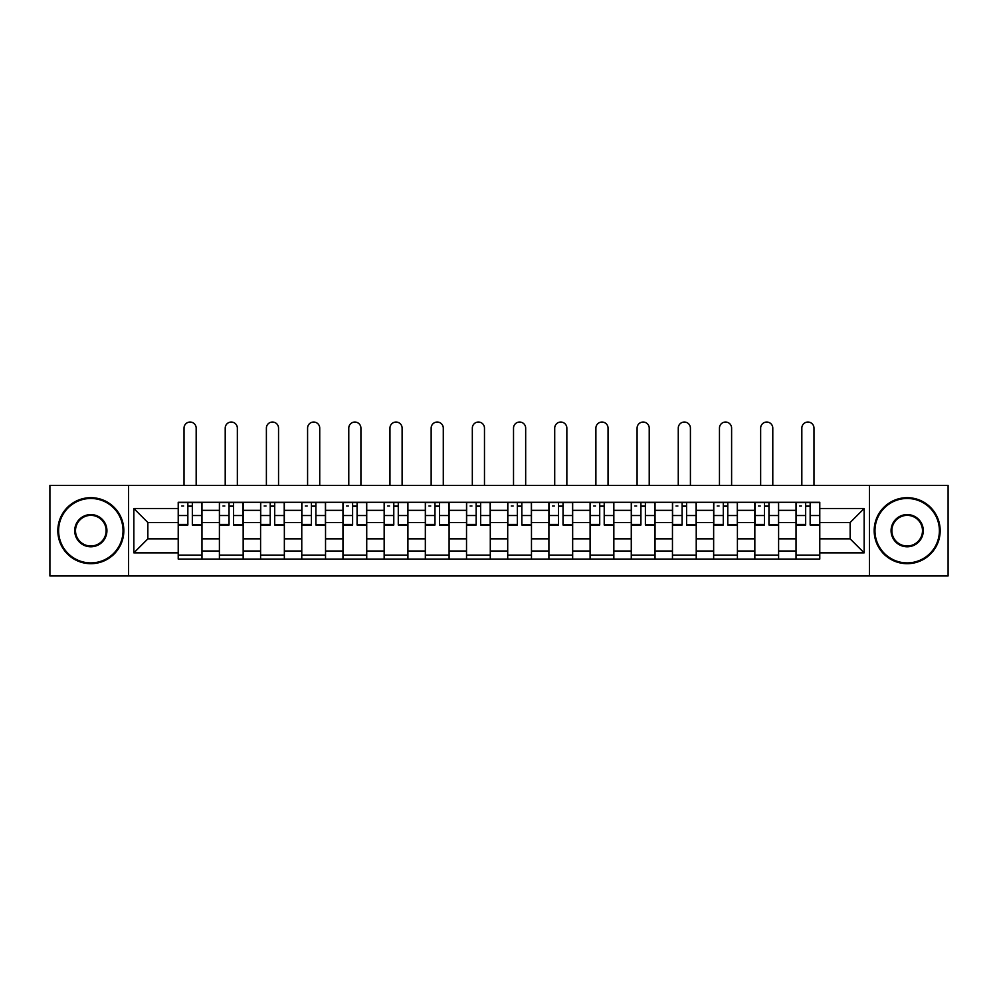 <?xml version="1.0" encoding="UTF-8"?>
<svg xmlns="http://www.w3.org/2000/svg" width="998" height="998" viewBox="0 0 998 998"><rect width="100%" height="100%" fill="white"/><g stroke="black" fill="none" stroke-linecap="round" stroke-linejoin="round"><path stroke-width="1.5" d="M869.42 575.958L948.1 575.958L948.1 485.402L49.9 485.402L49.9 575.958L869.42 575.958L869.42 485.402M219.398 559.067L219.398 510.352L201.97 510.352L201.97 559.067M201.97 510.352L201.97 502.306M219.398 510.352L219.398 502.306M243.163 502.306L243.163 559.067M260.59 559.067L260.59 502.306M284.355 502.306L284.355 559.067M301.77 559.067L301.77 502.306M325.535 502.306L325.535 559.067M342.963 559.067L342.963 502.306M366.728 502.306L366.728 559.067M384.155 559.067L384.155 502.306M407.908 502.306L407.908 559.067M425.335 559.067L425.335 502.306M449.1 502.306L449.1 559.067M466.528 559.067L466.528 502.306M490.292 502.306L490.292 559.067M507.708 559.067L507.708 502.306M531.472 502.306L531.472 559.067M548.9 559.067L548.9 502.306M572.665 502.306L572.665 559.067M590.092 559.067L590.092 502.306M613.845 502.306L613.845 559.067M631.272 559.067L631.272 502.306M655.037 502.306L655.037 559.067M672.465 559.067L672.465 502.306M696.23 502.306L696.23 559.067M713.645 559.067L713.645 502.306M737.41 502.306L737.41 559.067M754.837 559.067L754.837 502.306M778.602 502.306L778.602 559.067M796.03 559.067L796.03 502.306M796.03 538.87L778.602 538.87M754.837 538.87L737.41 538.87M713.645 538.87L696.23 538.87M672.465 538.87L655.037 538.87M631.272 538.87L613.845 538.87M590.092 538.87L572.665 538.87M548.9 538.87L531.472 538.87M507.708 538.87L490.292 538.87M466.528 538.87L449.1 538.87M425.335 538.87L407.908 538.87M384.155 538.87L366.728 538.87M342.963 538.87L325.535 538.87M301.77 538.87L284.355 538.87M260.59 538.87L243.163 538.87M219.398 538.87L201.97 538.87M796.03 522.503L778.602 522.503M754.837 522.503L737.41 522.503M713.645 522.503L696.23 522.503M672.465 522.503L655.037 522.503M631.272 522.503L613.845 522.503M590.092 522.503L572.665 522.503M548.9 522.503L531.472 522.503M507.708 522.503L490.292 522.503M466.528 522.503L449.1 522.503M425.335 522.503L407.908 522.503M384.155 522.503L366.728 522.503M342.963 522.503L325.535 522.503M301.77 522.503L284.355 522.503M260.59 522.503L243.163 522.503M219.398 522.503L201.97 522.503M147.854 538.87L178.218 538.87L178.218 522.503L147.854 522.503L147.854 538.87L133.857 552.855L133.857 508.506L178.218 508.506L178.218 522.503M819.782 522.503L819.782 538.87L850.146 538.87L850.146 522.503L819.782 522.503L819.782 502.306L178.218 502.306L178.218 508.506M819.782 508.506L864.143 508.506L864.143 552.855L819.782 552.855L819.782 538.87M178.218 538.87L178.218 559.067L819.782 559.067L819.782 552.855M178.218 552.855L133.857 552.855M128.58 575.958L128.58 485.402M201.97 555.1L178.218 555.1M187.849 506.26L192.34 506.26M243.163 555.1L219.398 555.1M229.041 506.26L233.532 506.26M284.355 555.1L260.59 555.1M270.221 506.26L274.712 506.26M325.535 555.1L301.77 555.1M311.413 506.26L315.904 506.26M366.728 555.1L342.963 555.1M352.606 506.26L357.084 506.26M407.908 555.1L384.155 555.1M393.786 506.26L398.277 506.26M449.1 555.1L425.335 555.1M434.978 506.26L439.469 506.26M490.292 555.1L466.528 555.1M476.158 506.26L480.649 506.26M531.472 555.1L507.708 555.1M517.351 506.26L521.842 506.26M572.665 555.1L548.9 555.1M558.531 506.26L563.022 506.26M613.845 555.1L590.092 555.1M599.723 506.26L604.214 506.26M655.037 555.1L631.272 555.1M640.916 506.26L645.394 506.26M696.23 555.1L672.465 555.1M682.096 506.26L686.587 506.26M737.41 555.1L713.645 555.1M723.288 506.26L727.779 506.26M778.602 555.1L754.837 555.1M764.468 506.26L768.959 506.26M819.782 555.1L796.03 555.1M805.66 506.26L810.151 506.26M133.857 508.506L147.854 522.503M850.146 538.87L864.143 552.855M850.146 522.503L864.143 508.506M196.169 485.402L196.169 428.105A6.075 6.075 88.6 0 0 190.094 422.042A6.075 6.075 88.6 0 0 184.019 428.105L184.019 485.402M192.34 524.449L201.846 525.01L192.34 525.01L192.34 502.568L201.846 502.568L196.569 502.568M201.846 524.449L201.846 502.568M187.849 505.998L192.34 505.998M181.773 505.998L183.632 505.998M187.849 502.568L178.343 502.568L178.343 525.01L187.849 525.01L187.849 502.568L192.34 502.568M237.349 485.402L237.349 428.105A6.075 6.075 88.6 0 0 231.287 422.042A6.075 6.075 88.6 0 0 225.211 428.105L225.211 485.402M233.532 524.449L243.025 525.01L233.532 525.01L233.532 502.568L243.025 502.568L237.749 502.568M243.025 524.449L243.025 502.568M229.041 505.998L233.532 505.998M222.966 505.998L224.812 505.998M229.041 502.568L219.535 502.568L219.535 525.01L229.041 525.01L229.041 502.568L233.532 502.568M278.542 485.402L278.542 428.105A6.075 6.075 88.6 0 0 272.466 422.042A6.075 6.075 88.6 0 0 266.391 428.105L266.391 485.402M274.712 524.449L284.218 525.01L274.712 525.01L274.712 502.568L284.218 502.568L278.941 502.568M284.218 524.449L284.218 502.568M270.221 505.998L274.712 505.998M264.158 505.998L266.004 505.998M270.221 502.568L260.715 502.568L260.715 525.01L270.221 525.01L270.221 502.568L274.712 502.568M90.818 562.897A32.21 32.21 0 0 0 123.028 530.687A32.21 32.21 0 0 0 90.818 498.476A32.21 32.21 0 0 0 58.608 530.687A32.21 32.21 0 0 0 90.818 562.897M90.818 497.678A33.009 33.009 0 0 1 123.827 530.687A33.009 33.009 0 0 1 90.818 563.683A33.009 33.009 0 0 1 57.822 530.687A33.009 33.009 0 0 1 90.818 497.678M90.818 546.792A16.105 16.105 0 0 1 74.713 530.687A16.105 16.105 0 0 1 90.818 514.581A16.105 16.105 0 0 1 106.923 530.687A16.105 16.105 0 0 1 90.818 546.792M90.818 515.367A15.319 15.319 0 0 0 75.511 530.687A15.319 15.319 0 0 0 90.818 545.993A15.319 15.319 0 0 0 106.137 530.687A15.319 15.319 0 0 0 90.818 515.367M907.182 562.897A32.21 32.21 0 0 0 939.392 530.687A32.21 32.21 0 0 0 907.182 498.476A32.21 32.21 0 0 0 874.972 530.687A32.21 32.21 0 0 0 907.182 562.897M907.182 497.678A33.009 33.009 0 0 1 940.178 530.687A33.009 33.009 0 0 1 907.182 563.683A33.009 33.009 0 0 1 874.173 530.687A33.009 33.009 0 0 1 907.182 497.678M907.182 546.792A16.105 16.105 0 0 1 891.077 530.687A16.105 16.105 0 0 1 907.182 514.581A16.105 16.105 0 0 1 923.287 530.687A16.105 16.105 0 0 1 907.182 546.792M907.182 515.367A15.319 15.319 0 0 0 891.863 530.687A15.319 15.319 0 0 0 907.182 545.993A15.319 15.319 0 0 0 922.489 530.687A15.319 15.319 0 0 0 907.182 515.367M319.734 485.402L319.734 428.105A6.075 6.075 88.6 0 0 313.659 422.042A6.075 6.075 88.6 0 0 307.584 428.105L307.584 485.402M315.904 524.449L325.41 525.01L315.904 525.01L315.904 502.568L325.41 502.568L320.121 502.568M325.41 524.449L325.41 502.568M311.413 505.998L315.904 505.998M305.338 505.998L307.184 505.998M311.413 502.568L301.907 502.568L301.907 525.01L311.413 525.01L311.413 502.568L315.904 502.568M360.914 485.402L360.914 428.105A6.075 6.075 88.6 0 0 354.839 422.042A6.075 6.075 88.6 0 0 348.776 428.105L348.776 485.402M357.084 524.449L366.59 525.01L357.084 525.01L357.084 502.568L366.59 502.568L361.313 502.568M366.59 524.449L366.59 502.568M352.606 505.998L357.084 505.998M346.531 505.998L348.377 505.998M352.606 502.568L343.1 502.568L343.1 525.01L352.606 525.01L352.606 502.568L357.084 502.568M402.107 485.402L402.107 428.105A6.075 6.075 88.6 0 0 396.031 422.042A6.075 6.075 88.6 0 0 389.956 428.105L389.956 485.402M398.277 524.449L407.783 525.01L398.277 525.01L398.277 502.568L407.783 502.568L402.506 502.568M407.783 524.449L407.783 502.568M393.786 505.998L398.277 505.998M387.711 505.998L389.569 505.998M393.786 502.568L384.28 502.568L384.28 525.01L393.786 525.01L393.786 502.568L398.277 502.568M443.287 485.402L443.287 428.105A6.075 6.075 88.6 0 0 437.224 422.042A6.075 6.075 88.6 0 0 431.148 428.105L431.148 485.402M439.469 524.449L448.963 525.01L439.469 525.01L439.469 502.568L448.963 502.568L443.686 502.568M448.963 524.449L448.963 502.568M434.978 505.998L439.469 505.998M428.903 505.998L430.749 505.998M434.978 502.568L425.472 502.568L425.472 525.01L434.978 525.01L434.978 502.568L439.469 502.568M484.479 485.402L484.479 428.105A6.075 6.075 88.6 0 0 478.404 422.042A6.075 6.075 88.6 0 0 472.328 428.105L472.328 485.402M480.649 524.449L490.155 525.01L480.649 525.01L480.649 502.568L490.155 502.568L484.878 502.568M490.155 524.449L490.155 502.568M476.158 505.998L480.649 505.998M470.095 505.998L471.942 505.998M476.158 502.568L466.652 502.568L466.652 525.01L476.158 525.01L476.158 502.568L480.649 502.568M525.672 485.402L525.672 428.105A6.075 6.075 88.6 0 0 519.596 422.042A6.075 6.075 88.6 0 0 513.521 428.105L513.521 485.402M521.842 524.449L531.348 525.01L521.842 525.01L521.842 502.568L531.348 502.568L526.058 502.568M531.348 524.449L531.348 502.568M517.351 505.998L521.842 505.998M511.275 505.998L513.122 505.998M517.351 502.568L507.845 502.568L507.845 525.01L517.351 525.01L517.351 502.568L521.842 502.568M566.852 485.402L566.852 428.105A6.075 6.075 88.6 0 0 560.776 422.042A6.075 6.075 88.6 0 0 554.713 428.105L554.713 485.402M563.022 524.449L572.528 525.01L563.022 525.01L563.022 502.568L572.528 502.568L567.251 502.568M572.528 524.449L572.528 502.568M558.531 505.998L563.022 505.998M552.468 505.998L554.314 505.998M558.531 502.568L549.037 502.568L549.037 525.01L558.531 525.01L558.531 502.568L563.022 502.568M608.044 485.402L608.044 428.105A6.075 6.075 88.6 0 0 601.969 422.042A6.075 6.075 88.6 0 0 595.893 428.105L595.893 485.402M604.214 524.449L613.72 525.01L604.214 525.01L604.214 502.568L613.72 502.568L608.431 502.568M613.72 524.449L613.72 502.568M599.723 505.998L604.214 505.998M593.648 505.998L595.494 505.998M599.723 502.568L590.217 502.568L590.217 525.01L599.723 525.01L599.723 502.568L604.214 502.568M649.224 485.402L649.224 428.105A6.075 6.075 88.6 0 0 643.161 422.042A6.075 6.075 88.6 0 0 637.086 428.105L637.086 485.402M645.394 524.449L654.9 525.01L645.394 525.01L645.394 502.568L654.9 502.568L649.623 502.568M654.9 524.449L654.9 502.568M640.916 505.998L645.394 505.998M634.84 505.998L636.687 505.998M640.916 502.568L631.41 502.568L631.41 525.01L640.916 525.01L640.916 502.568L645.394 502.568M690.416 485.402L690.416 428.105A6.075 6.075 88.6 0 0 684.341 422.042A6.075 6.075 88.6 0 0 678.266 428.105L678.266 485.402M686.587 524.449L696.093 525.01L686.587 525.01L686.587 502.568L696.093 502.568L690.816 502.568M696.093 524.449L696.093 502.568M682.096 505.998L686.587 505.998M676.02 505.998L677.879 505.998M682.096 502.568L672.59 502.568L672.59 525.01L682.096 525.01L682.096 502.568L686.587 502.568M731.609 485.402L731.609 428.105A6.075 6.075 88.6 0 0 725.534 422.042A6.075 6.075 88.6 0 0 719.458 428.105L719.458 485.402M727.779 524.449L737.285 525.01L727.779 525.01L727.779 502.568L737.285 502.568L731.996 502.568M737.285 524.449L737.285 502.568M723.288 505.998L727.779 505.998M717.213 505.998L719.059 505.998M723.288 502.568L713.782 502.568L713.782 525.01L723.288 525.01L723.288 502.568L727.779 502.568M772.789 485.402L772.789 428.105A6.075 6.075 88.6 0 0 766.714 422.042A6.075 6.075 88.6 0 0 760.651 428.105L760.651 485.402M768.959 524.449L778.465 525.01L768.959 525.01L768.959 502.568L778.465 502.568L773.188 502.568M778.465 524.449L778.465 502.568M764.468 505.998L768.959 505.998M758.405 505.998L760.251 505.998M764.468 502.568L754.975 502.568L754.975 525.01L764.468 525.01L764.468 502.568L768.959 502.568M813.981 485.402L813.981 428.105A6.075 6.075 88.6 0 0 807.906 422.042A6.075 6.075 88.6 0 0 801.831 428.105L801.831 485.402M810.151 524.449L819.657 525.01L810.151 525.01L810.151 502.568L819.657 502.568L814.368 502.568M819.657 524.449L819.657 502.568M805.66 505.998L810.151 505.998M799.585 505.998L801.431 505.998M805.66 502.568L796.155 502.568L796.155 525.01L805.66 525.01L805.66 502.568L810.151 502.568M754.837 510.352L737.41 510.352M713.645 510.352L696.23 510.352M672.465 510.352L655.037 510.352M631.272 510.352L613.845 510.352M590.092 510.352L572.665 510.352M548.9 510.352L531.472 510.352M507.708 510.352L490.292 510.352M466.528 510.352L449.1 510.352M425.335 510.352L407.908 510.352M384.155 510.352L366.728 510.352M342.963 510.352L325.535 510.352M301.77 510.352L284.355 510.352M260.59 510.352L243.163 510.352M796.03 510.352L778.602 510.352M754.837 551.008L737.41 551.008M713.645 551.008L696.23 551.008M672.465 551.008L655.037 551.008M631.272 551.008L613.845 551.008M590.092 551.008L572.665 551.008M548.9 551.008L531.472 551.008M507.708 551.008L490.292 551.008M466.528 551.008L449.1 551.008M425.335 551.008L407.908 551.008M384.155 551.008L366.728 551.008M342.963 551.008L325.535 551.008M301.77 551.008L284.355 551.008M260.59 551.008L243.163 551.008M219.398 551.008L201.97 551.008M796.03 551.008L778.602 551.008M192.34 515.529L201.846 515.529M178.343 524.449L187.849 524.449M178.343 515.529L187.849 515.529M233.532 515.529L243.025 515.529M219.535 524.449L229.041 524.449M219.535 515.529L229.041 515.529M274.712 515.529L284.218 515.529M260.715 524.449L270.221 524.449M260.715 515.529L270.221 515.529M315.904 515.529L325.41 515.529M301.907 524.449L311.413 524.449M301.907 515.529L311.413 515.529M357.084 515.529L366.59 515.529M343.1 524.449L352.606 524.449M343.1 515.529L352.606 515.529M398.277 515.529L407.783 515.529M384.28 524.449L393.786 524.449M384.28 515.529L393.786 515.529M439.469 515.529L448.963 515.529M425.472 524.449L434.978 524.449M425.472 515.529L434.978 515.529M480.649 515.529L490.155 515.529M466.652 524.449L476.158 524.449M466.652 515.529L476.158 515.529M521.842 515.529L531.348 515.529M507.845 524.449L517.351 524.449M507.845 515.529L517.351 515.529M563.022 515.529L572.528 515.529M549.037 524.449L558.531 524.449M549.037 515.529L558.531 515.529M604.214 515.529L613.72 515.529M590.217 524.449L599.723 524.449M590.217 515.529L599.723 515.529M645.394 515.529L654.9 515.529M631.41 524.449L640.916 524.449M631.41 515.529L640.916 515.529M686.587 515.529L696.093 515.529M672.59 524.449L682.096 524.449M672.59 515.529L682.096 515.529M727.779 515.529L737.285 515.529M713.782 524.449L723.288 524.449M713.782 515.529L723.288 515.529M768.959 515.529L778.465 515.529M754.975 524.449L764.468 524.449M754.975 515.529L764.468 515.529M810.151 515.529L819.657 515.529M796.155 524.449L805.66 524.449M796.155 515.529L805.66 515.529"/></g></svg>

